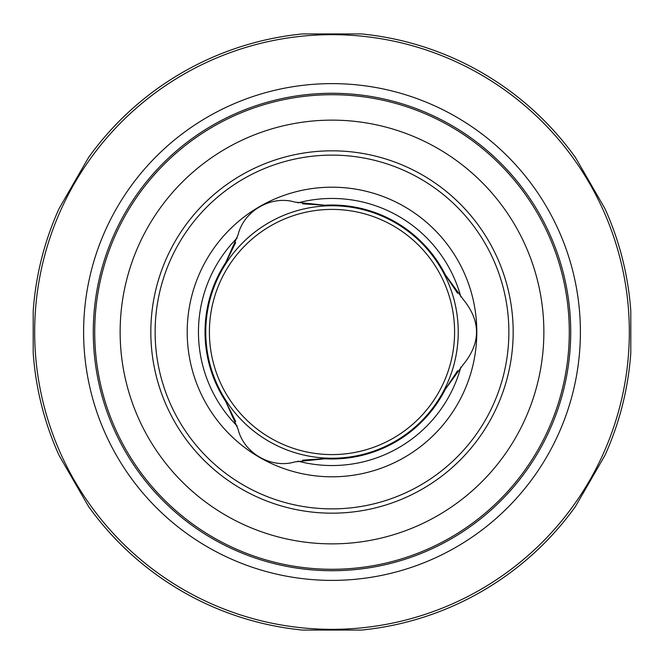 <?xml version="1.0" encoding="UTF-8"?>
<svg xmlns="http://www.w3.org/2000/svg" width="664" height="664" viewBox="0 0 664 664"><rect width="100%" height="100%" fill="white"/><g stroke="black" fill="none" stroke-linecap="round" stroke-linejoin="round"><path stroke-width="1" d="M332 580.394A248.394 248.394 0 0 1 116.889 207.807A248.394 248.394 0 0 1 547.111 207.807A248.394 248.394 0 0 1 332 580.394M332 629.339A297.339 297.339 0 0 1 74.501 183.33A297.339 297.339 0 0 1 589.499 183.33A297.339 297.339 0 0 1 332 629.339M332 630.07L361.548 630.07A299.53 299.53 0 0 0 575.364 506.624L604.912 455.446A299.53 299.53 0 0 0 630.8 352.908L630.8 311.092A299.53 299.53 0 0 0 604.912 208.554L575.364 157.376A299.53 299.53 0 0 0 361.548 33.93L302.452 33.93A299.53 299.53 0 0 0 88.636 157.376L59.088 208.554A299.53 299.53 0 0 0 33.2 311.092L33.2 352.908A299.53 299.53 0 0 0 59.088 455.446L88.636 506.624A299.53 299.53 0 0 0 302.452 630.07L332 630.07M209.409 332A122.591 122.591 0 0 1 393.296 225.835A122.591 122.591 0 0 1 393.296 438.165A122.591 122.591 0 0 1 209.409 332M205.757 332A126.243 126.243 0 0 1 395.121 222.672A126.243 126.243 0 0 1 395.121 441.328A126.243 126.243 0 0 1 205.757 332M238.044 429.052C243.671 453.064 271.244 469.041 294.932 461.895L324.92 458.774A126.973 126.973 0 0 0 445.328 389.253L463.024 364.843C481.035 342.973 481.035 321.077 463.024 299.157L445.328 274.747A126.973 126.973 0 0 0 324.92 205.226L294.932 202.105C271.319 194.975 243.696 210.862 238.044 234.948L225.752 262.479A126.973 126.973 0 0 0 225.752 401.521L238.044 429.052M235.687 421.474A131.464 131.464 0 0 1 235.678 421.466L225.752 401.521M323.434 458.699L302.684 460.152A131.464 131.464 0 0 1 302.668 460.144M457.645 370.67A131.464 131.464 0 0 1 457.637 370.686L445.328 389.253M446.009 276.066L457.637 293.314A131.464 131.464 0 0 1 457.645 293.33M302.668 203.856A131.464 131.464 0 0 1 302.684 203.848L324.92 205.226M226.557 261.226L235.678 242.534A131.464 131.464 0 0 1 235.687 242.526M187.198 332A144.802 144.802 0 0 1 404.401 206.595A144.802 144.802 0 0 1 404.401 457.405A144.802 144.802 0 0 1 187.198 332M155.127 332A176.873 176.873 0 0 1 420.436 178.823A176.873 176.873 0 0 1 420.436 485.176A176.873 176.873 0 0 1 155.127 332M150.819 332A181.181 181.181 0 0 1 422.586 175.097A181.181 181.181 0 0 1 422.586 488.903A181.181 181.181 0 0 1 150.819 332M120.134 332A211.866 211.866 0 0 1 437.933 148.52A211.866 211.866 0 0 1 437.933 515.48A211.866 211.866 0 0 1 120.134 332M332 94.711A237.289 237.289 0 0 1 537.5 450.64A237.289 237.289 0 0 1 126.5 450.64A237.289 237.289 0 0 1 332 94.711M332 570.716A238.716 238.716 0 0 1 125.264 212.638A238.716 238.716 0 0 1 538.736 212.638A238.716 238.716 0 0 1 332 570.716M237.197 426.056A133.547 133.547 0 0 1 237.197 237.944M297.945 202.869A133.547 133.547 0 0 1 460.857 296.924M460.857 367.076A133.547 133.547 0 0 1 297.945 461.131"/></g></svg>
